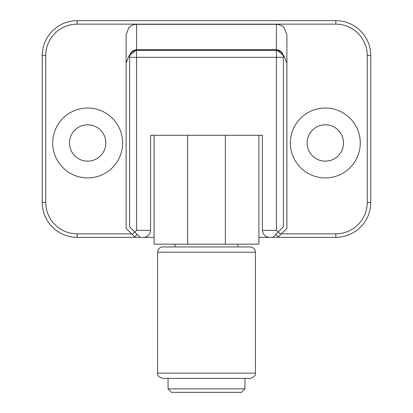 <?xml version="1.0" encoding="UTF-8"?>
<svg xmlns="http://www.w3.org/2000/svg" width="413" height="413" viewBox="0 0 413 413"><rect width="100%" height="100%" fill="white"/><g stroke="black" fill="none" stroke-linecap="round" stroke-linejoin="round"><path stroke-width="0.62" d="M132.248 234.439L134.721 231.967L137.193 234.439L134.721 236.912L126.115 228.306L126.115 34.842L128.789 27.821A10.485 10.444 0 0 1 136.6 24.341L276.4 24.341A10.485 10.444 0 0 1 284.211 27.821L286.885 34.842L286.885 228.306L278.279 236.912L275.807 234.439L283.39 226.851L272.905 237.336L258.925 237.336M283.37 56.199L284.211 56.199A10.485 10.444 180 0 0 283.23 55.239M129.77 55.239A10.485 10.444 180 0 0 128.789 56.199L129.63 56.199M134.721 231.967L129.61 226.861L129.61 56.715L129.61 57.324L136.6 57.324L136.6 230.346L150.58 230.346L150.58 135.283L154.075 135.283L154.075 244.166L258.925 244.166L258.925 135.283L262.42 135.283L262.42 230.346C262.864 234.558 265.192 236.892 269.41 237.336M128.789 56.199L126.115 63.215M286.885 63.215L284.211 56.199M157.57 252.204L158.034 250.046C157.59 250.536 159.418 246.933 162.815 246.964L250.185 246.964C253.582 246.933 255.41 250.536 254.966 250.046L255.43 252.204L157.57 252.204L157.57 373.13L255.43 373.13C255.983 375.262 254.238 377.012 250.185 378.37L162.815 378.37C158.762 377.012 157.017 375.262 157.57 373.13M244.945 388.855L241.45 392.35L171.55 392.35L168.055 388.855L244.945 388.855L244.945 378.37L250.185 378.37M154.075 135.283L187.678 135.283L187.678 244.166M187.678 135.283L225.322 135.283L225.322 244.166M225.322 135.283L258.925 135.283M168.055 388.855L168.055 378.37L206.5 378.37M69.498 142.97A18.172 18.172 0 0 0 87.675 161.147A18.172 18.172 0 0 0 105.847 142.97A18.172 18.172 0 0 0 87.675 124.798A18.172 18.172 0 0 0 69.498 142.97M52.725 142.97A34.95 34.95 0 0 0 87.675 177.92A34.95 34.95 0 0 0 122.62 142.97A34.95 34.95 0 0 0 87.675 108.02A34.95 34.95 0 0 0 52.725 142.97M307.153 142.97A18.172 18.172 0 0 0 325.325 161.147A18.172 18.172 0 0 0 343.502 142.97A18.172 18.172 0 0 0 325.325 124.798A18.172 18.172 0 0 0 307.153 142.97M290.38 142.97A34.95 34.95 0 0 0 325.325 177.92A34.95 34.95 0 0 0 360.275 142.97A34.95 34.95 0 0 0 325.325 108.02A34.95 34.95 0 0 0 290.38 142.97M154.075 237.336L77.19 237.336A34.95 34.95 0 0 1 42.24 202.385L42.24 55.6A34.95 34.95 0 0 1 77.19 20.65L335.81 20.65A34.95 34.95 0 0 1 370.76 55.6L370.76 202.385A34.95 34.95 0 0 1 335.81 237.336L272.905 237.336M136.6 24.341L136.6 50.36L276.4 50.36A6.99 6.964 0 0 1 283.39 57.324L283.39 226.851M140.095 237.336L129.61 226.851M143.59 237.336C147.808 236.892 150.136 234.558 150.58 230.346M134.855 232.091L136.6 230.346M283.39 56.715C282.941 52.497 280.613 50.169 276.4 49.725L136.6 49.725C132.387 50.169 130.059 52.497 129.61 56.715M262.42 230.346L276.4 230.346L276.4 57.324L136.6 57.324L136.6 50.36A6.99 6.964 180 0 0 129.61 57.324M276.4 230.346L278.145 232.091M283.39 57.324L276.4 57.324L276.4 24.341M278.279 231.967L280.752 234.439M45.735 55.6L42.24 55.6A34.95 34.95 0 0 1 77.19 20.65L77.19 24.145A31.455 31.455 0 0 0 45.735 55.6L45.735 202.385A31.455 31.455 0 0 0 77.19 233.841L131.649 233.841M77.19 233.841L77.19 237.336A34.95 34.95 0 0 1 42.24 202.385L45.735 202.385M367.265 202.385L370.76 202.385A34.95 34.95 0 0 1 335.81 237.336L335.81 233.841A31.455 31.455 0 0 0 367.265 202.385L367.265 55.6A31.455 31.455 0 0 0 335.81 24.145L77.19 24.145M335.81 24.145L335.81 20.65A34.95 34.95 0 0 1 370.76 55.6L367.265 55.6M281.351 233.841L335.81 233.841M283.277 55.481L276.4 49.71L136.6 49.71L129.723 55.481M255.43 252.204L255.43 373.13M237.955 246.964L237.955 244.166M175.045 246.964L175.045 244.166"/></g></svg>
